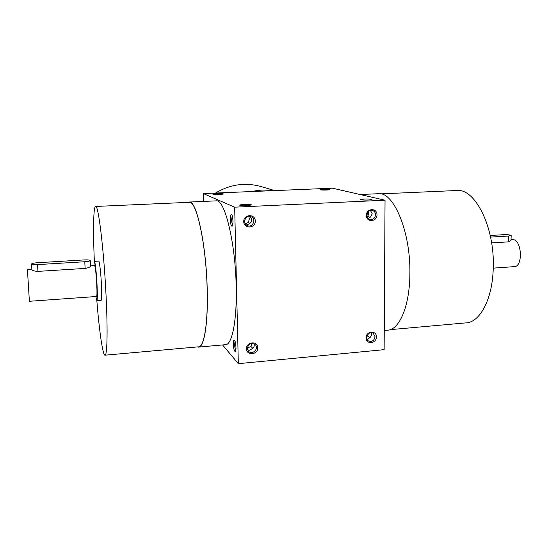 <?xml version="1.0" encoding="UTF-8"?>
<svg xmlns="http://www.w3.org/2000/svg" width="548" height="548" viewBox="0 0 548 548"><rect width="100%" height="100%" fill="white"/><g stroke="black" fill="none" stroke-linecap="round" stroke-linejoin="round"><path stroke-width="0.82" d="M512.168 239.661L512.421 239.647C521.792 238.613 523.552 267.082 514.086 266.65L493.248 268.136M511.168 235.503L511.01 240.558L508.517 241.853L508.695 236.01L511.174 235.435C510.12 234.832 507.523 234.592 503.372 234.708L490.227 235.496M491.625 242.915L508.517 241.853M490.563 237.106L508.695 236.01M95.873 296.536L96.852 300.708C97.441 300.174 97.503 294.845 97.037 284.72C96.462 273.048 95.105 261.129 94.414 261.348L93.927 265.616M31.873 269.465L27.434 269.739L29.387 301.29L96.578 296.489C97.044 296.057 97.092 291.865 96.729 283.919C96.085 273.151 95.4 267.034 94.667 265.568L94.633 265.568M90.228 260.519L90.523 266.102C90.283 267.047 88.488 267.821 85.132 268.417L37.942 271.376C34.312 271.178 32.291 270.623 31.887 269.698L31.524 264.033C31.907 264.581 33.908 264.773 37.517 264.609L84.776 261.739C88.153 261.485 89.968 261.081 90.228 260.519C89.79 259.964 87.749 259.766 84.111 259.923L37.456 262.725C33.846 262.999 31.866 263.437 31.524 264.033M375.051 336.732L373.243 333.28C368.955 330.328 363.893 338.232 368.359 340.904C371.948 342.171 374.181 340.781 375.051 336.732M367.05 339.418L370.099 337.547L371.832 334.691L371.236 332.711M366.728 336.506L367.687 335.993L368.304 333.848M369.962 337.828L367.687 335.993M253.84 343.754C254.594 345.63 254.183 347.151 252.628 348.302L249.806 350.268L247.545 349.795M247.292 348.418C248.497 343.706 251.128 342.452 255.197 344.665C259.382 348.583 252.169 355.59 248.415 351.241L247.292 348.418M251.895 343.432L250.998 346.61L247.312 347.87M250.998 346.61L252.731 348.233M370.469 210.494L372.263 213.85L370.489 216.994L368.379 218.59M375.572 214.768C375.455 212.583 374.435 211.158 372.496 210.507C367.311 208.877 364.625 218.125 369.9 219.44C373.154 219.83 375.044 218.275 375.572 214.768M370.023 217.693L368.016 216.282L367.194 216.796M368.016 216.282L368.633 211.46M244.778 205.685L246.463 205.651M246.093 224.844L247.175 224.927L250.066 223.207C252.258 221.097 252.217 218.871 249.936 216.515L249.854 216.433M248.751 216.453L249.354 218.878L248.422 222.419L249.82 223.57M245.216 223.769L248.422 222.419M244.566 221.447C245.196 217.467 247.408 215.919 251.203 216.796C256.854 219.07 252.464 228.434 247.114 225.536C245.518 224.673 244.675 223.31 244.566 221.447M385.039 200.219L384.134 349.665L238.325 363.666L234.667 207.178L385.039 200.219L332.465 188.19L203.281 193.56L234.667 207.178M222.577 344.939L238.325 363.666M233.345 344.356C233.332 341.199 233.708 339.808 234.462 340.198C235.818 341.144 236.572 350.645 235.352 351.48C234.318 351.501 233.647 349.124 233.345 344.356M230.311 219.7C230.318 215.96 230.756 214.261 231.626 214.604C233.023 215.563 233.489 225.214 232.188 226.132C231.201 226.331 230.578 224.18 230.311 219.7M216.008 200.863L216.316 200.856C224.612 199.013 235.393 242.106 236.181 286.357C237.092 320.984 231.852 345.781 225.207 344.706L199.04 347.048M203.514 201.417L203.281 193.56M364.153 199.02L360.639 199.636C361.187 200.294 371.934 200.198 371.969 199.534C371.359 199.068 368.749 198.897 364.153 199.02M247.038 205.63L239.771 205.247C238.565 204.411 252.224 204.103 251.47 204.979L247.038 205.63M323.361 189.245L320.066 189.745C320.45 190.259 329.937 190.129 329.958 189.608L323.361 189.245M219.447 194.547L213.254 194.28C212.323 193.65 224.105 193.362 223.481 194.026L219.447 194.547M376.997 214.837C377.099 207.617 366.297 208.137 366.324 215.385C366.27 222.618 377.031 222.036 376.997 214.837M243.737 221.639C243.524 214.104 255.217 213.542 255.293 221.05C255.505 228.53 243.853 229.16 243.737 221.639M376.449 336.904C376.545 330.026 366.002 330.958 366.03 337.863C365.975 344.754 376.476 343.767 376.449 336.904M246.49 348.802C246.285 341.644 257.683 340.63 257.752 347.768C257.95 354.885 246.6 355.953 246.49 348.802M274.733 190.588L260.821 186.505C245.141 182.203 230.044 184.381 215.522 193.047M273.685 190.636C266.403 189.587 259.101 189.889 251.772 191.547M96.9 300.708L101.14 300.4C101.784 299.859 101.88 294.536 101.428 284.426C100.859 272.767 99.455 260.862 98.709 261.088L98.667 261.095M197.52 346.905L198.342 347.11C204.034 348.288 208.302 323.361 207.199 288.426C206.103 243.778 196.458 200.232 189.368 202.041L188.156 202.37M96.845 300.708C99.215 330.314 102.62 354.583 104.887 355.2C107.161 356.734 107.86 331.458 106.059 295.591C103.873 249.751 98.38 204.767 95.688 206.445C93.366 206.048 92.968 230.879 94.366 261.355M105.154 355.173L198.314 346.836C203.993 348.007 208.24 323.169 207.137 288.371C206.048 243.901 196.437 200.513 189.375 202.315L189.122 202.328M384.251 330.451L387.004 330.204C398.978 330.697 409.705 306.729 409.883 273.952C410.795 232.064 393.717 191.69 378.565 193.711L378.017 193.732M390.169 329.656L465.231 322.936C479.514 323.169 492.59 299.701 493.248 267.945C494.899 227.358 475.164 188.423 457.046 190.505L456.388 190.533M232.695 224.933C232.099 224.084 231.749 222.365 231.646 219.769L232.215 215.72M235.818 350.227C235.161 349.213 234.77 347.322 234.647 344.541L235.051 341.288M85.132 268.417L84.776 261.739M37.942 271.376L37.517 264.609M511.037 239.729L512.421 239.647M98.709 261.088L94.414 261.348M94.667 265.568L90.509 265.828M216.316 200.856L189.368 202.041M189.375 202.315L95.688 206.445M378.565 193.711L360.139 194.519M457.046 190.505L380.648 193.876"/></g></svg>
